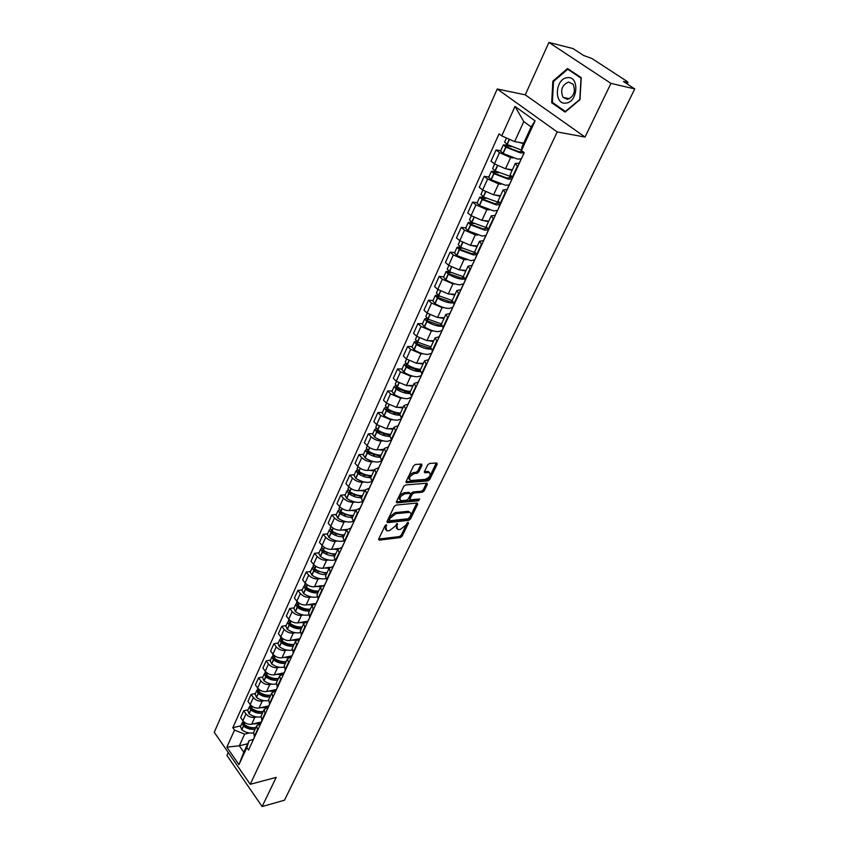 <?xml version="1.0" encoding="UTF-8"?>
<svg xmlns="http://www.w3.org/2000/svg" width="849" height="849" viewBox="0 0 849 849"><rect width="100%" height="100%" fill="white"/><g stroke="black" fill="none" stroke-linecap="round" stroke-linejoin="round"><path stroke-width="1.27" d="M386.274 524.756L385.022 525.733L378.675 539.041L379.28 540.134L400.378 537.566L402.129 536.197L408.507 523.09L408.125 522.315L406.055 524.979L400.42 529.373L398.669 529.574L397.799 529.564L396.854 526.03L397.279 523.525L395.209 526.21L389.521 530.636L387.749 530.848L386.847 530.827L385.86 527.271L386.688 525.542L386.274 524.756M421.964 465.284L421.592 464.053L415.373 464.477L413.537 465.889L406.109 481.479L406.469 482.688L427.928 480.916L429.711 479.526L437.182 464.191L436.832 462.97L429.52 463.469L427.705 464.87L424.5 471.503L424.85 472.723L429.106 472.458C431.292 474.846 429.997 477.159 425.222 479.398L410.672 480.545C408.433 478.125 409.749 475.79 414.599 473.53L416.944 473.349L418.769 471.948L421.964 465.284L421.072 464.074M557.199 131.935L585.046 137.06L610.94 83.382L634.755 88.912L284.468 800.214L262.129 806.55L276.201 777.366L250.211 784.306L557.199 131.935L497.227 88.996L214.245 732.252L250.211 784.306M395.984 505.102L394.18 506.503L387.017 521.53L387.611 522.666L408.762 520.331L410.523 518.962L417.719 504.168L417.177 503.011L395.984 505.102M396.472 501.685L403.774 486.381L405.589 484.981L427.036 483.177L427.365 484.354L424.213 490.828L422.431 492.208L413.909 492.993L412.105 494.383L410.035 498.681L410.364 499.838L419.629 498.989L418.599 500.761L397.056 502.863L396.472 501.685M610.94 83.382L548.91 42.45L572.969 48.542L583.55 55.45L591.965 58.528L626.891 81.292L627.995 82.353L623.453 81.536L634.755 88.912M228.232 752.49L226.906 755.43L262.129 806.55M548.91 42.45L525.255 94.833L497.227 88.996M253.618 732.443L254.53 737.091M256.695 716.97L254.785 717.394C251.293 717.851 248.354 716.683 245.966 713.892L242.867 720.727C245.244 723.518 248.173 724.685 251.665 724.218L261.396 721.99M242.867 720.727L240.649 717.607L243.716 710.772L248.046 709.828M257.693 730.236L256.61 725.927L260.707 723.486M245.966 713.892L243.716 710.772M261.078 716.206L262.033 720.822M255.411 693.516L251.081 694.429L247.95 701.37L250.211 704.49C252.609 707.281 255.57 708.459 259.062 708.024L268.836 705.869M265.249 713.86L264.135 709.562L268.231 707.175M264.166 700.669L262.235 701.083C258.733 701.507 255.772 700.329 253.352 697.538L251.081 694.429M268.677 699.693L269.664 704.288M262.903 676.94L258.552 677.81L255.379 684.878L257.661 687.987C260.102 690.768 263.073 691.956 266.597 691.553L276.392 689.494M272.932 697.209L271.786 692.933L275.883 690.587M271.754 684.103L269.812 684.506C266.289 684.899 263.307 683.71 260.855 680.919L258.552 677.81M276.392 682.904L277.432 687.478M270.523 660.087L266.151 660.915L262.925 668.099L265.249 671.209C267.711 673.989 270.714 675.188 274.238 674.817L284.075 672.843M280.754 680.272L279.565 676.027L283.662 673.735M279.47 667.261L277.517 667.643C273.983 668.014 270.98 666.805 268.496 664.024L266.151 660.915M284.245 665.839L285.317 670.381M278.27 642.948L273.877 643.744L270.598 651.045L272.954 654.144C275.458 656.924 278.483 658.145 282.017 657.795L291.886 655.916M288.692 663.058L287.471 658.835L291.578 656.585M287.312 650.143L285.349 650.504C281.804 650.843 278.769 649.612 276.254 646.842L273.877 643.744M292.226 648.477L293.34 652.987M286.145 625.533L281.741 626.275L278.398 633.704L280.796 636.792C283.333 639.573 286.378 640.804 289.933 640.486L299.824 638.703M296.779 645.537L295.516 641.345L299.623 639.148M295.293 632.728L293.319 633.067C289.753 633.375 286.697 632.134 284.15 629.364L281.741 626.275M300.355 630.818L301.501 635.296M294.147 607.81L289.732 608.51L286.336 616.066L288.766 619.144C291.334 621.914 294.401 623.166 297.978 622.879L307.911 621.192M305.003 627.719L303.698 623.548L307.805 621.415M303.411 615.016L301.427 615.345C297.85 615.61 294.762 614.358 292.183 611.588L289.732 608.51M308.612 612.861L309.811 617.297M302.297 589.779L297.861 590.437L294.412 598.12L296.874 601.198C299.485 603.968 302.573 605.22 306.16 604.976L314.385 603.671M313.366 609.593L312.018 605.454L316.125 603.374M311.668 596.996L309.662 597.303C306.075 597.537 302.966 596.274 300.344 593.504L297.861 590.437M317.017 594.576L318.258 598.991M310.585 571.451L306.139 572.056L302.626 579.878L305.131 582.934C307.762 585.693 310.883 586.967 314.491 586.755L321.75 585.683M321.877 591.137L320.487 587.041L324.594 585.014M320.062 578.668L318.057 578.954C314.448 579.156 311.318 577.872 308.665 575.113L306.139 572.056M325.57 575.983L326.865 580.355M319.012 552.784L314.554 553.346L310.978 561.306L313.525 564.352C316.199 567.111 319.341 568.395 322.96 568.214L329.868 567.281M330.548 572.364L329.104 568.289L333.222 566.336M328.605 560.011L326.589 560.276C322.97 560.446 319.808 559.141 317.112 556.392L314.554 553.346M334.283 557.05L335.61 561.38M327.597 533.798L323.119 534.308L319.479 542.405L322.068 545.44C324.785 548.189 327.947 549.494 331.577 549.356L338.316 548.518M339.367 553.251L337.881 549.218L341.988 547.329M337.308 541.036L335.27 541.28C331.641 541.397 328.457 540.091 325.729 537.343L323.119 534.308M343.145 537.778L344.524 542.065M336.321 514.473L331.842 514.929L328.139 523.175L330.76 526.2C333.519 528.938 336.713 530.254 340.353 530.158L347.008 529.415M348.345 533.798L346.817 529.797L350.924 527.972M346.159 521.711L344.11 521.933C340.47 522.018 337.255 520.692 334.485 517.954L331.842 514.929M352.165 518.166L353.598 522.411M345.214 494.808L340.714 495.2L336.947 503.595L339.611 506.609C342.402 509.336 345.628 510.673 349.289 510.61L355.933 509.952M357.493 513.985L355.911 510.016L360.008 508.264M355.179 502.046L353.11 502.237C349.448 502.279 346.212 500.942 343.399 498.204L340.714 495.2M361.356 498.183L362.841 502.385M354.266 474.771L349.756 475.111L345.914 483.654L348.621 486.657C351.454 489.385 354.712 490.733 358.374 490.711L365.049 490.138M366.8 493.8L365.166 489.884L369.273 488.207M364.359 482.02L362.279 482.19C358.596 482.19 355.338 480.831 352.484 478.104L349.756 475.111M370.705 477.838L372.255 481.988M363.478 454.385L358.957 454.661L355.041 463.363L357.8 466.345C360.676 469.062 363.956 470.431 367.638 470.452L374.335 469.964M376.287 473.254L374.6 469.37L378.696 467.778M373.709 461.633L371.607 461.771C367.925 461.729 364.624 460.349 361.738 457.632L358.957 454.661M380.246 457.112L381.838 461.219M372.87 433.616L368.339 433.828L364.348 442.69L367.15 445.651C370.068 448.357 373.369 449.747 377.073 449.821L383.78 449.418M385.945 452.315L384.215 448.484L388.301 446.956M383.228 440.854L381.116 440.971C377.412 440.875 374.091 439.485 371.151 436.789L368.339 433.828M389.946 436.004L391.601 440.047M382.432 412.455L377.879 412.603L373.825 421.635L376.669 424.585L386.677 428.798L393.405 428.49M395.793 430.974L394 427.196L398.085 425.752M392.928 419.703L390.795 419.788L380.755 415.543L377.879 412.603M400.717 420.308L400.632 419.406M399.847 414.492L401.556 418.483M392.174 390.901L387.611 390.986L383.472 400.176L386.369 403.105L396.462 407.382L403.211 407.18M405.822 409.229L403.975 405.504L408.051 404.145M402.808 398.149L400.664 398.202L390.529 393.904L387.611 390.986M409.929 392.567L411.701 396.494M402.097 368.933L397.523 368.944L393.31 378.325L396.25 381.233L406.438 385.552L413.198 385.457M416.052 387.07L414.142 383.398L418.217 382.135M412.879 376.181L410.714 376.203L400.495 371.851L397.523 368.944M420.202 370.217L422.049 374.091M412.211 346.551L407.637 346.488L403.339 356.049L406.331 358.936L416.604 363.319L423.375 363.319M426.485 364.476L424.511 360.857L428.565 359.689M423.152 353.789L420.966 353.778L410.651 349.363L407.637 346.488M430.687 347.432L432.587 351.242M422.526 323.734L417.931 323.596L413.548 333.339L416.594 336.204L426.962 340.64L433.754 340.757M437.108 341.436L435.081 337.87L439.124 336.809M433.616 330.972L431.409 330.919L420.998 326.451L417.931 323.596M441.851 331.174L441.321 331.163M441.374 324.201L443.337 327.937M433.043 300.472L428.437 300.249L423.969 310.182L427.068 313.026L437.532 317.526L444.335 317.759M447.954 317.94L445.863 314.438L449.896 313.472M444.292 307.699L442.064 307.614L431.557 303.082L428.437 300.249M452.517 308.038L451.986 308.017M452.273 300.504L454.311 304.165M443.762 276.742L439.145 276.445L434.592 286.58L437.744 289.392L448.304 293.956L455.117 294.306M459.012 293.966L456.858 290.538L460.88 289.679M455.181 283.98L452.92 283.842L442.329 279.247L439.145 276.445M463.384 276.328L465.496 279.915M454.693 252.546L450.076 252.174L445.428 262.5L448.633 265.291L459.288 269.918L466.122 270.385M470.304 269.515L468.064 266.151L472.076 265.397M466.292 259.773L464 259.603L453.313 254.944L450.076 252.174M474.729 251.665L476.915 255.178M465.846 227.861L461.219 227.394L456.475 237.943L459.744 240.692L470.495 245.393L477.34 245.998M481.818 244.554L479.515 241.265L483.506 240.628M477.637 235.088L475.313 234.865L464.509 230.143L461.219 227.394M486.307 226.503L488.568 229.92M477.234 202.678L472.596 202.126L467.757 212.876L471.078 215.604L481.935 220.369L488.791 221.101M493.577 219.084L491.189 215.869L495.169 215.349M489.204 209.894L486.848 209.629L475.949 204.832L472.596 202.126M498.119 200.81L500.464 204.142M488.844 176.985L484.195 176.327L479.261 187.3L482.646 189.996L493.609 194.824L500.464 195.705M505.569 193.073L503.117 189.943L507.076 189.55M501.027 184.191L498.618 183.862L487.613 179.001L484.195 176.327M510.185 174.586L512.616 177.823M500.698 150.751L496.049 149.997L491.009 161.204L494.458 163.857L505.516 168.76L512.393 169.779M517.826 166.521L515.29 163.475L519.227 163.21M513.093 157.956L510.631 157.564L499.53 152.64L496.049 149.997M249.351 732.995L244.629 734.109L239.301 745.793L243.801 752.214L249.171 740.519L253.299 739.532M247.675 743.777L239.301 745.793L226.853 747.173L234.526 730.108L244.629 734.109M249.171 740.519L246.815 747.566L238.951 764.652L226.853 747.173M501.748 135.882L515.003 106.422L535.093 120.866L521.435 150.57L521.912 147.026L531.145 126.925L523.78 121.587L514.653 141.624L501.748 135.882L499.042 133.855L232.828 727.689L234.526 730.108M246.815 747.566L248.555 750.038L524.226 152.65L521.435 150.57M585.046 137.06L525.255 94.833M567.535 68.514L552.869 81.154L551.68 102.729L565.073 112.089L579.984 99.704L581.247 77.684L567.535 68.514M514.653 141.624L523.684 143.163M240.798 725.863L232.828 727.689M238.951 764.652L243.801 752.214M531.145 126.925L535.093 120.866M523.78 121.587L515.003 106.422M553.707 81.345L552.869 81.154M553.336 103.069L551.68 102.729M385.457 525.17L385.499 529.68M396.472 528.428L396.43 523.982M378.665 539.073L399.465 536.557L401.216 535.188L407.233 522.804M386.985 521.615L407.828 519.323L409.589 517.954L416.827 503.054M389.351 519.959L389.765 520.755L408.327 518.728L410.449 515.959C411.298 513.953 410.98 512.754 409.473 512.35L395.974 513.666L390.232 518.123L389.351 519.959L388.418 518.941L389.256 520.395M409.897 512.467L408.539 511.342L407.743 511.331L408.677 512.34M388.418 518.941L389.298 517.105L395.04 512.647L407.743 511.331M409.887 499.329L409.091 497.673L411.16 493.375L412.954 491.985L421.486 491.21L423.258 489.831L426.474 483.198M396.419 501.812L417.655 499.764L418.737 499.063M404.941 493.81C400.176 496.018 398.871 498.31 401.004 500.687L406.597 500.231L408.39 498.83L410.46 494.532L410.12 493.365L404.941 493.81L403.997 492.791C399.465 494.776 398.054 497.047 399.762 499.605M403.997 492.791L408.942 492.346M409.367 479.452C407.626 476.82 409.048 474.517 413.633 472.522L415.978 472.341L417.793 470.94L420.987 464.286M429.414 472.522L428.14 471.46L428.586 472.447M424.415 471.694L427.62 471.45M406.034 481.648L426.962 479.918L428.756 478.528L436.29 462.992M261.142 722.043L257.809 723.751L253.289 723.847M254.721 727.71L254.382 727.795C251.049 728.41 247.791 727.572 244.608 725.29L243.769 724.048M255.867 727.54C251.898 728.187 248.035 727.158 244.279 724.462L242.899 721.204M242.729 722.212L242.082 723.008L243.536 726.107C247.282 728.803 251.145 729.822 255.114 729.174M253.416 732.899C249.447 733.557 245.594 732.538 241.838 729.843L240.479 726.574M254.467 736.996L254.031 738.174M252.312 741.909L252.769 740.699M246.719 726.001L245.934 726.182M565.837 103.09C578.095 102.464 579.655 75.519 567.259 77.673C555.076 78.617 553.633 104.979 565.837 103.09M567.503 99.397C573.988 96.51 575.845 91.427 573.075 84.147L568.49 82.024C561.996 85.027 560.181 90.132 563.025 97.338L567.503 99.397M553.527 81.493L567.737 69.247L581.024 78.14L579.793 99.46L565.36 111.463L552.381 102.4L553.527 81.493M569.117 69.576L567.737 69.247M268.581 705.933L265.238 707.599L260.696 707.663M262.309 711.589L261.757 711.738C258.414 712.322 255.135 711.462 251.92 709.18L251.071 707.875M263.275 711.451C259.285 712.056 255.39 711.016 251.601 708.31L250.2 705.063M250.03 706.092L249.373 706.899L250.848 709.976C254.636 712.682 258.521 713.722 262.511 713.107M260.823 716.885C256.833 717.532 252.928 716.492 249.128 713.776L247.728 710.517M261.98 720.748L261.481 722.043M259.72 725.831L260.176 724.643M254.233 709.944L253.363 710.135M276.137 689.547L272.784 691.182L268.22 691.213M270.003 695.204L269.25 695.416C265.896 695.968 262.596 695.098 259.348 692.805L258.489 691.436M270.789 695.087C266.788 695.671 262.872 694.599 259.051 691.893L257.608 688.656M257.459 689.706L256.769 690.513L258.276 693.591C262.097 696.297 266.013 697.369 270.014 696.785M268.369 700.605C264.347 701.242 260.399 700.192 256.525 697.443L255.103 694.206M269.621 704.224L269.048 705.636M267.265 709.499L267.711 708.321M261.895 693.622L260.93 693.835M283.821 672.896L280.467 674.488L275.872 674.488M277.825 678.553L276.87 678.818C273.505 679.338 270.184 678.457 266.904 676.154L266.034 674.732M276.074 684.05L276.074 684.05C272.009 684.697 268.008 683.625 264.05 680.845L262.596 677.619M278.44 678.468C274.418 679.009 270.481 677.916 266.618 675.199L265.153 671.973M265.005 673.045L264.294 673.862L265.833 676.929C269.695 679.646 273.633 680.728 277.655 680.187M277.39 687.435L276.742 688.964M274.927 692.89L275.363 691.723M269.685 677.046L268.624 677.258M291.632 655.959L290.4 656.818M288.649 657.444L283.651 657.487M285.763 661.626L284.617 661.944C281.242 662.443 277.899 661.53 274.588 659.227L273.718 657.752M283.916 667.218L283.799 667.24C279.724 667.845 275.692 666.762 271.701 663.971L270.215 660.755M286.219 661.562C282.186 662.071 278.217 660.957 274.312 658.23L272.816 655.025M272.688 656.118L271.945 656.935L273.516 659.981C277.411 662.708 281.38 663.822 285.413 663.302M285.306 670.36L284.564 672.015M282.717 676.006L283.152 674.849M277.634 660.182L276.456 660.405M299.57 638.745L298.859 639.286M296.301 640.252L291.557 640.188M293.828 644.412L292.502 644.794C289.106 645.251 285.742 644.327 282.399 642.014L281.528 640.496M291.929 650.101L291.663 650.154C287.578 650.716 283.513 649.612 279.48 646.811L277.963 643.616M294.115 644.37C290.071 644.847 286.071 643.712 282.133 640.974L280.605 637.779M280.488 638.894L279.724 639.721L281.327 642.757C285.264 645.495 289.254 646.62 293.308 646.142M293.308 653.061L292.512 654.781M290.645 658.835L291.069 657.688M285.731 643.043L284.426 643.277M302.021 626.912L300.504 627.347C297.108 627.782 293.712 626.827 290.337 624.514L289.477 622.943M300.1 632.685L299.655 632.77C295.558 633.301 291.472 632.165 287.397 629.364L285.848 626.18M302.159 626.891C298.095 627.326 294.072 626.169 290.082 623.431L288.522 620.248M288.437 621.394L287.641 622.221L289.265 625.235C293.245 627.984 297.267 629.13 301.331 628.695M301.384 635.551L300.61 637.238M298.699 641.366L299.124 640.242M304.207 622.731L299.601 622.604M293.987 625.617L292.555 625.862M310.331 609.115L308.654 609.603C305.237 610.006 301.83 609.041 298.413 606.706L297.564 605.093M308.442 614.963L307.794 615.09C303.677 615.589 299.559 614.432 295.441 611.62L293.86 608.446M310.341 609.115C306.256 609.508 302.202 608.33 298.179 605.581L296.588 602.419M296.513 603.586L295.685 604.414L297.341 607.417C301.363 610.176 305.417 611.344 309.492 610.951M309.609 617.732L308.834 619.409M306.903 623.601L307.306 622.487M312.315 604.902L307.794 604.711M302.414 607.905L300.833 608.16M318.63 591.084L316.942 591.551C313.514 591.923 310.076 590.936 306.627 588.601L305.799 586.935M316.953 596.932L316.061 597.112C311.933 597.569 307.784 596.38 303.624 593.568L302.011 590.416M318.651 591.021C314.565 591.382 310.479 590.172 306.415 587.412L304.78 584.271M304.738 585.47L303.868 586.309L305.555 589.291C309.62 592.05 313.706 593.249 317.791 592.889M317.972 599.617L317.218 601.262M315.244 605.528L315.637 604.424M320.625 586.744L316.115 586.51M311.01 589.885L309.269 590.151M327.067 572.746L325.379 573.192L314.99 570.178L314.172 568.48M325.645 578.572L324.477 578.827C320.328 579.23 316.157 578.02 311.954 575.197L310.299 572.067M327.12 572.619C323.013 572.937 318.895 571.706 314.788 568.936L313.122 565.816M313.101 567.047L312.188 567.875L313.918 570.846C318.025 573.616 322.132 574.847 326.239 574.529M326.483 581.172L325.729 582.796M323.724 587.137L324.116 586.054M329.115 568.268L324.583 568.002M326.621 580.875L326.791 580.27M319.797 571.568L317.876 571.833M335.642 554.089L333.954 554.514L323.49 551.426L322.716 549.685M334.517 559.894L333.041 560.213C328.881 560.573 324.668 559.342 320.423 556.509L318.736 553.399M335.726 553.898C331.609 554.164 327.47 552.911 323.31 550.141L321.612 547.043M321.622 548.305L320.667 549.133L322.429 552.083C326.578 554.853 330.717 556.106 334.835 555.84M335.143 562.409L334.41 564.001M332.362 568.427L332.744 567.355M337.764 549.473L333.201 549.154M335.302 562.049L335.535 561.295M328.786 552.932L326.653 553.198M344.376 535.093L342.688 535.496L332.15 532.344L331.407 530.583M343.569 540.855L341.754 541.269C337.573 541.588 333.339 540.325 329.051 537.481L327.321 534.392M344.492 534.849C340.353 535.072 336.183 533.788 331.98 531.007L330.25 527.929M330.293 529.224L329.285 530.052L331.089 532.981C335.281 535.761 339.451 537.046 343.59 536.812M343.951 543.307L343.229 544.867M341.149 549.377L341.531 548.327M346.562 530.338L341.977 529.978M344.142 542.893L344.312 542.288M337.976 533.968L335.61 534.244M353.269 515.768L351.571 516.15L340.958 512.923L340.269 511.13M352.802 521.466L350.616 521.997C346.434 522.262 342.168 520.968 337.828 518.123L336.066 515.056M353.417 515.449C349.257 515.619 345.065 514.314 340.81 511.533L339.038 508.477M339.122 509.803L338.061 510.631L339.897 513.539C344.142 516.33 348.345 517.635 352.494 517.455M352.929 523.865L352.218 525.404M350.106 529.988L350.467 528.948M355.519 510.865L350.902 510.451M353.152 523.387L353.311 522.793M347.4 514.685L344.747 514.95M362.321 496.092L360.623 496.442L349.937 493.152L349.3 491.338M362.226 501.695L359.647 502.364C355.444 502.587 351.146 501.271 346.763 498.416L344.959 495.37M362.491 495.699C358.331 495.827 354.097 494.489 349.809 491.698L347.984 488.674M348.122 490.043L346.997 490.86L348.875 493.747C353.163 496.548 357.387 497.875 361.557 497.747M362.067 504.062L361.366 505.569M359.212 510.238L359.573 509.23M364.646 491.03L359.997 490.573M362.321 503.521L362.672 502.502M357.079 495.063L354.097 495.328M371.533 476.056L369.835 476.385L359.063 473.02L358.045 471.566L358.511 471.195M371.83 481.542L368.837 482.391C364.624 482.55 360.294 481.203 355.858 478.348L354.012 475.334M371.745 475.599C367.564 475.673 363.298 474.315 358.957 471.513L357.1 468.51M357.291 469.932L356.092 470.728L358.013 473.593C362.353 476.395 366.609 477.754 370.79 477.679M371.363 483.909L370.684 485.384M368.487 490.138L368.837 489.141M373.931 470.845L369.251 470.335M371.65 483.293L372 482.296M367.044 475.1L363.659 475.355M380.914 455.658L379.216 455.955L368.37 452.517L367.32 451.074L367.914 450.692M381.604 460.965L378.198 462.036C373.963 462.153 369.612 460.774 365.123 457.908L363.234 454.926M381.159 455.128C376.967 455.149 372.669 453.759 368.286 450.946L366.386 447.975M366.63 449.439L365.357 450.225L367.32 453.069C371.703 455.881 375.99 457.271 380.182 457.24M380.84 463.374L380.172 464.817M377.943 469.667L378.272 468.68M383.387 450.278L378.675 449.726M381.159 462.684L381.488 461.718M377.381 454.788L373.454 455.032M390.466 434.879L388.768 435.155L377.847 431.632L376.776 430.199L377.518 429.827M391.527 439.962L387.728 441.321C383.483 441.374 379.1 439.973 374.558 437.097L372.637 434.136M390.752 434.264C386.539 434.242 382.22 432.82 377.773 429.997L375.831 427.058M376.16 428.586L374.791 429.35L376.797 432.162C381.243 434.985 385.573 436.407 389.787 436.428M390.498 442.456L389.84 443.868M387.568 448.803L387.887 447.848M393.023 429.329L388.28 428.724M390.848 441.692L391.166 440.748M388.237 434.115L383.504 434.338M400.197 413.718L398.499 413.962L387.494 410.364L386.412 408.942L387.324 408.581M401.237 418.928L397.438 420.213C393.183 420.213 388.757 418.769 384.173 415.893L382.199 412.964M393.83 413.283L400.505 413.06C396.303 412.932 391.941 411.478 387.452 408.666L385.457 405.748M385.881 407.34L384.406 408.082L386.444 410.874C391.007 413.728 395.401 415.182 399.646 415.214M400.325 421.146L399.688 422.526M397.374 427.556L397.682 426.623M402.829 407.998L398.054 407.329M410.12 392.153L408.411 392.376L397.332 388.693L396.218 387.282L397.332 386.942M395.804 385.711L394.201 386.412L396.281 389.171C400.94 392.058 405.398 393.543 409.674 393.618L409.759 393.618M411.118 397.502L407.329 398.712C403.063 398.648 398.606 397.173 393.968 394.286L391.951 391.389M410.47 391.378C406.236 391.23 401.853 389.744 397.3 386.921L395.273 384.035M410.343 399.433L409.727 400.77M407.361 405.896L407.669 404.984M412.826 386.253L408.019 385.531M410.767 398.521L411.065 397.619M410.311 391.739L404.495 391.856M420.223 370.185L418.515 370.366L407.35 366.598L406.215 365.208L407.541 364.89M405.928 363.669L404.177 364.327L406.31 367.055C411.022 369.952 415.511 371.469 419.799 371.607L420.149 371.597M421.189 375.672L417.411 376.797C413.134 376.669 408.645 375.162 403.944 372.265L401.885 369.411M420.616 369.326C416.371 369.113 411.945 367.596 407.35 364.762L405.27 361.918M420.563 377.306L419.958 378.601M417.549 383.822L417.835 382.941M423.025 364.104L418.175 363.319M421.019 376.298L421.306 375.428M420.297 370.026L415.607 370.047M430.549 347.782L428.819 347.941L417.559 344.089L416.403 342.72L417.984 342.423M416.275 341.202L414.354 341.818L416.53 344.514C421.295 347.421 425.827 348.971 430.114 349.172L430.814 349.162M431.525 353.364L427.684 354.457C423.396 354.266 418.875 352.728 414.121 349.83L412.009 347.008M430.963 346.838L417.591 342.179L415.458 339.367M430.974 354.744L430.39 355.996M427.928 361.324L428.214 360.464M433.404 341.521L428.522 340.672M431.472 353.662L431.748 352.802M429.902 347.888L427.588 347.867M441.215 324.912L439.315 325.082L427.981 321.145L426.792 319.786L428.649 319.542M426.845 318.311L424.723 318.874L426.951 321.538C431.77 324.445 436.333 326.027 440.642 326.303L441.777 326.271M442.127 330.526L438.158 331.694C433.85 331.439 429.297 329.858 424.489 326.961L422.324 324.169M441.501 323.925L428.023 319.16L425.848 316.38M441.586 331.747L441.024 332.957M438.519 338.39L438.784 337.552M443.995 318.492L439.071 317.579M442.127 330.569L442.382 329.741M452.209 301.575L450.012 301.777L438.593 297.744L437.384 296.397L439.559 296.216M437.649 294.985L435.293 295.484L437.564 298.105C442.446 301.013 447.052 302.647 451.36 302.987L453.037 302.934M452.825 307.38L448.834 308.484C444.526 308.155 439.931 306.542 435.07 303.634L432.852 300.886M452.252 300.557L438.668 295.675L436.439 292.947M452.411 308.283L451.87 309.461M449.312 315L449.567 314.194M454.788 295.017L449.832 294.03M452.995 307.02L453.239 306.224M463.501 277.729L460.933 278.005L449.418 273.877L448.187 272.55L450.723 272.433M448.718 271.213L446.075 271.616L448.399 274.216C453.345 277.124 457.972 278.79 462.302 279.204L464.583 279.098M463.703 283.821L459.723 284.808C455.404 284.415 450.777 282.759 445.852 279.852L443.581 277.135M463.257 276.721L449.524 271.733L447.243 269.048M463.448 284.362L462.928 285.487M460.328 291.133L460.561 290.358M465.804 271.075L460.795 270.024M464.074 283.004L464.307 282.229M474.633 252.44L460.593 247.314L458.258 244.661M475.069 253.32L472.065 253.766L460.466 249.532L459.203 248.226L462.164 248.205M460.052 246.974L457.07 247.282L459.458 249.839L473.455 254.944L476.395 254.732M474.793 259.794L470.834 260.664L456.847 255.581L454.523 252.928M474.708 259.953L474.22 261.036M471.556 266.798L471.779 266.055M477.032 246.656L471.991 245.52M475.387 258.499L475.599 257.756M486.403 227.67L471.895 222.396L469.497 219.795M486.806 228.264L483.421 229.039L471.736 224.698L470.442 223.414L473.901 223.51M473.859 217.461L471.683 222.268L468.287 222.459L470.516 224.847L484.843 230.206L488.408 229.792M485.861 235.502L482.158 236.043L468.064 230.832L465.687 228.222M486.201 235.056L485.734 236.075M483.017 241.965L483.219 241.243M488.493 221.738L483.399 220.517M486.923 233.486L487.124 232.785M498.586 202.423L483.421 196.957L480.969 194.41M498.745 202.603L495.009 203.802L483.017 199.228L481.914 198.093L485.957 198.348M483.654 197.095L479.738 197.127L482.232 199.589L496.463 204.959L500.157 204.545M497.418 210.478L493.715 210.913L479.515 205.575L477.085 203.007M497.928 209.639L497.482 210.605M494.712 216.612L494.903 215.933M498.501 202.582L498.098 203.452M500.188 196.31L495.041 195.005M498.703 207.963L498.883 207.294M511.183 176.645L495.19 171.01L492.675 168.505M511.788 177.186L506.832 178.046L494.744 173.366L493.619 172.251L494.298 172.114L498.384 172.708M495.943 171.434L491.422 171.275L493.969 173.695L508.318 179.181L511.989 178.895M509.198 184.944L505.516 185.262L491.2 179.797L488.706 177.282M509.899 183.692L509.485 184.604M506.651 190.738L506.821 190.091M510.291 176.974L509.909 177.791M512.127 170.352L506.917 168.962M510.727 181.909L510.886 181.272M522.209 151.366L518.909 151.748L506.949 147.089L505.569 145.879L506.248 145.763L511.215 146.59M508.625 145.296L503.351 144.882L505.962 147.248L520.416 152.873L524.077 152.703M521.222 158.88L517.561 159.081L503.139 153.489L500.57 151.026M521.488 150.114L507.203 144.51L504.624 142.059M522.124 157.203L521.732 158.063M518.845 164.324L518.994 163.708M523.44 143.683L519.036 142.367M523.005 155.303L523.154 154.709M487.613 179.001L482.646 189.996M475.949 204.832L471.078 215.604M464.509 230.143L459.744 240.692M453.313 254.944L448.633 265.291M442.329 279.247L437.744 289.392M431.557 303.082L427.068 313.026M420.998 326.451L416.594 336.204M410.651 349.363L406.331 358.936M400.495 371.851L396.25 381.233M390.529 393.904L386.369 403.105M380.755 415.543L376.669 424.585M371.151 436.789L367.15 445.651M361.738 457.632L357.8 466.345M352.484 478.104L348.621 486.657M343.399 498.204L339.611 506.609M334.485 517.954L330.76 526.2M325.729 537.343L322.068 545.44M317.112 556.392L313.525 564.352M308.665 575.113L305.131 582.934M300.344 593.504L296.874 601.198M292.183 611.588L288.766 619.144M284.15 629.364L280.796 636.792M276.254 646.842L272.954 654.144M268.496 664.024L265.249 671.209M260.855 680.919L257.661 687.987M253.352 697.538L250.211 704.49M499.53 152.64L494.458 163.857M510.631 157.564L505.516 168.76M498.618 183.862L493.609 194.824M505.123 192.723L500.019 203.792M486.848 209.629L481.935 220.369M493.131 218.724L488.133 229.57M475.313 234.865L470.495 245.393M481.383 244.194L476.491 254.817M464 259.603L459.288 269.918M469.879 269.144L465.082 279.554M452.92 283.842L448.304 293.956M458.598 293.595L453.897 303.793M442.064 307.614L437.532 317.526M447.55 317.568L442.934 327.565M431.409 330.919L426.962 340.64M436.704 341.065L432.183 350.86M420.966 353.778L416.604 363.319M426.081 364.094L421.656 373.709M410.714 376.203L406.438 385.552M415.66 386.688L411.319 396.112M400.664 398.202L396.462 407.382M405.44 408.847L401.174 418.101M390.795 419.788L386.677 428.798M395.411 430.592L391.23 439.665M381.116 440.971L377.073 449.821M385.573 451.923L381.466 460.827M371.607 461.771L367.638 470.452M375.916 472.861L371.894 481.595M362.279 482.19L358.374 490.711M366.439 493.407L362.481 501.992M353.11 502.237L349.289 510.61M357.132 513.592L353.248 522.008M344.11 521.933L340.353 530.158M347.994 533.395L344.185 541.673M335.27 541.28L331.577 549.356M339.027 552.858L335.281 560.987M326.589 560.276L322.96 568.214M330.208 571.971L326.525 579.952M318.057 578.954L314.491 586.755M321.548 590.745L317.929 598.587M309.662 597.303L306.16 604.976M313.037 609.189L309.482 616.894M301.427 615.345L297.978 622.879M304.685 627.315L301.183 634.893M293.319 633.067L289.933 640.486M296.46 645.134L293.032 652.584M285.349 650.504L282.017 657.795M288.384 662.655L285.009 669.967M277.517 667.643L274.238 674.817M280.446 679.869L277.124 687.064M269.812 684.506L266.597 691.553M272.635 696.806L269.366 703.885M262.235 701.083L259.062 708.024M264.952 713.457L261.747 720.419M254.785 717.394L251.665 724.218M257.396 729.832L254.244 736.677M517.37 166.171L512.159 177.473M626.53 83.542L627.093 82.385M384.937 526.253L385.86 527.271M397.024 523.589L397.682 524.311M395.931 525.011L396.854 526.03M407.849 522.39L408.507 523.09M401.216 535.188L402.129 536.197M399.465 536.557L400.378 537.566M378.569 539.338L379.28 540.134M386.03 524.82L386.688 525.542M416.785 503.16L417.719 504.168M409.589 517.954L410.523 518.962M407.828 519.323L408.762 520.331M386.9 521.88L387.611 522.666M395.04 512.647L395.974 513.666M389.298 517.105L390.232 518.123M426.41 483.357L427.365 484.354M423.258 489.831L424.213 490.828M421.486 491.21L422.431 492.208M412.954 491.985L413.909 492.993M411.16 493.375L412.105 494.383M409.091 497.673L410.035 498.681M417.655 499.764L418.599 500.761M396.345 502.088L397.056 502.863M417.793 470.94L418.769 471.948M415.978 472.341L416.944 473.349M413.633 472.522L414.599 473.53M424.351 472.002L425.041 472.723M436.206 463.204L437.182 464.191M428.756 478.528L429.711 479.526M426.962 479.918L427.928 480.916M405.971 481.935L406.682 482.688M244.883 722.669L244.119 724.346M243.376 725.98L241.678 729.716M243.536 726.107L241.838 729.843M245.043 722.775L244.279 724.462M252.238 706.432L251.442 708.183M250.688 709.86L248.969 713.659M250.848 709.976L249.128 713.776M252.408 706.538L251.601 708.31M259.72 689.919L258.881 691.765M258.117 693.463L256.366 697.326M258.276 693.591L256.525 697.443M259.89 690.035L259.051 691.893M267.329 673.14L266.448 675.082M265.663 676.802L263.89 680.728M265.833 676.929L264.05 680.845M267.499 673.257L266.618 675.199M275.055 656.086L274.142 658.102M273.346 659.864L271.542 663.854M273.516 659.981L271.701 663.971M275.235 656.192L274.312 658.23M282.919 638.735L281.964 640.846M281.157 642.629L279.31 646.694M281.327 642.757L279.48 646.811M283.099 638.841L282.133 640.974M290.92 621.086L289.912 623.304M289.095 625.119L287.227 629.236M289.265 625.235L287.397 629.364M289.849 623.251L289.594 623.792M291.101 621.203L290.082 623.431M299.06 603.13L298.01 605.454M297.171 607.3L295.272 611.492M297.341 607.417L295.441 611.62M297.935 605.401L297.67 605.995M299.23 603.246L298.179 605.581M307.338 584.876L306.234 587.296M305.385 589.174L303.454 593.44M305.555 589.291L303.624 593.568M306.171 587.243L305.873 587.89M307.508 584.982L306.415 587.412M315.754 566.294L314.608 568.819M313.748 570.73L311.774 575.07M313.918 570.846L311.954 575.197M314.544 568.766L314.226 569.467M315.934 566.4L314.788 568.936M324.329 547.382L323.129 550.014M322.249 551.956L320.253 556.382M322.429 552.083L320.423 556.509M323.055 549.961L322.716 550.714M324.509 547.499L323.31 550.141M333.052 528.131L331.81 530.88M330.908 532.854L328.871 537.353M331.089 532.981L329.051 537.481M331.736 530.827L331.365 531.633M333.233 528.248L331.98 531.007M341.935 508.54L340.629 511.406M339.717 513.412L337.647 517.996M339.897 513.539L337.828 518.123M340.555 511.353L340.173 512.212M342.115 508.647L340.81 511.533M350.977 488.589L349.618 491.571M348.695 493.619L346.583 498.289M348.875 493.747L346.763 498.416M349.544 491.518L349.13 492.441M351.168 488.706L349.809 491.698M360.188 468.266L358.777 471.386M357.822 473.466L355.678 478.22M358.013 473.593L355.858 478.348M358.692 471.333L358.246 472.309M360.369 468.383L358.957 471.513M369.559 447.582L368.095 450.819M367.129 452.942L364.932 457.781M367.32 453.069L365.123 457.908M368.02 450.766L367.543 451.817M369.75 447.699L368.286 450.946M379.11 426.495L377.582 429.87M376.606 432.045L374.367 436.97M376.797 432.162L374.558 437.097M377.508 429.827L376.998 430.931M379.312 426.612L377.773 429.997M388.853 405.026L387.261 408.539M386.253 410.746L383.981 415.766M386.444 410.874L384.173 415.893M387.133 408.592L386.645 409.664M389.044 405.143L387.452 408.666M398.765 383.143L397.109 386.794M396.09 389.044L393.777 394.159M396.281 389.171L393.968 394.286M396.939 386.942L396.462 387.993M398.966 383.26L397.3 386.921M408.878 360.836L407.149 364.635M406.119 366.927L403.753 372.138M406.31 367.055L403.944 372.265M406.936 364.89L406.469 365.908M409.08 360.952L407.35 364.762M419.183 338.104L417.39 342.051M416.328 344.386L413.919 349.703M416.53 344.514L414.121 349.83M417.124 342.412L416.679 343.399M419.385 338.22L417.591 342.179M429.69 314.915L427.822 319.033M426.75 321.41L424.288 326.833M426.951 321.538L424.489 326.961M427.503 319.5L427.079 320.455M429.891 315.032L428.023 319.16M440.408 291.281L438.466 295.548M437.362 297.978L434.858 303.507M437.564 298.105L435.07 303.634M438.095 296.142L437.681 297.054M440.61 291.398L438.668 295.675M451.328 267.17L449.323 271.606M448.198 274.089L445.64 279.724M448.399 274.216L445.852 279.852M448.888 272.317L448.495 273.198M451.541 267.286L449.524 271.733M462.482 242.57L460.391 247.186M459.245 249.712L456.635 255.453M459.458 249.839L456.847 255.581M459.903 248.014L459.521 248.853M462.694 242.687L460.593 247.314M470.516 224.847L467.852 230.705M470.728 224.974L468.064 230.832M471.131 223.223L470.771 224.03M474.071 217.588L471.895 222.396M485.469 191.853L483.208 196.83M482.02 199.462L479.303 205.447M482.232 199.589L479.515 205.575M482.603 197.934L482.253 198.687M485.692 191.97L483.421 196.957M497.323 165.704L494.978 170.882M493.757 173.567L490.987 179.67M493.969 173.695L491.2 179.797M494.298 172.114L493.98 172.835M497.546 165.82L495.19 171.01M509.315 139.247L506.98 144.383M505.739 147.121L502.916 153.361M505.962 147.248L503.139 153.489M506.248 145.763L505.94 146.431M509.538 139.353L507.203 144.51M515.29 163.475L510.111 174.745M256.61 725.927L253.469 732.761M264.135 709.562L260.94 716.514M271.786 692.933L268.528 700M279.565 676.027L276.254 683.212M287.471 658.835L284.107 666.147M295.516 641.345L292.088 648.774M303.698 623.548L300.217 631.115M312.018 605.454L308.484 613.148M320.487 587.041L316.889 594.862M329.104 568.289L325.443 576.259M337.881 549.218L334.156 557.326M346.817 529.797L343.017 538.054M355.911 510.016L352.038 518.431M365.166 489.884L361.228 498.448M374.6 469.37L370.589 478.093M384.215 448.484L380.129 457.367M394 427.196L389.84 436.248M403.975 405.504L399.73 414.726M414.142 383.398L409.823 392.8M424.511 360.857L420.106 370.44M435.081 337.87L430.581 347.655M445.863 314.438L441.278 324.414M456.858 290.538L452.177 300.705M468.064 266.151L463.299 276.53M479.515 241.265L474.644 251.856M491.189 215.869L486.222 226.683M503.117 189.943L498.045 200.98M627.973 82.406L627.199 83.977M408.539 511.342L409.473 512.35M409.176 492.356L410.12 493.365M428.14 471.46L429.106 472.458M424.341 472.193L424.85 472.723M405.96 482.147L406.469 482.688M254.244 737.484L252.524 741.219M242.082 723.008L240.394 726.744M569.605 98.728L563.025 97.338M250.359 704.702L250.126 705.232M261.683 721.363L259.932 725.163M249.373 706.899L247.653 710.687M257.82 688.189L257.534 688.815M269.25 704.967L267.467 708.83M256.769 690.513L255.029 694.376M265.408 671.41L265.079 672.143M276.944 688.306L275.129 692.232M264.294 673.862L262.521 677.789M273.113 654.346L272.741 655.184M284.755 671.357L282.919 675.348M271.945 656.935L270.141 660.925M280.955 636.994L280.531 637.939M292.714 654.123L290.836 658.187M279.724 639.721L277.899 643.775M288.936 619.346L288.458 620.407M300.801 636.601L298.89 640.73M287.641 622.221L285.773 626.339M297.044 601.4L296.513 602.567M309.025 618.772L307.083 622.975M295.685 604.414L293.786 608.606M305.3 583.136L304.717 584.43M317.399 600.636L315.425 604.902M303.868 586.309L301.936 590.564M313.695 564.553L313.058 565.975M325.91 582.17L323.904 586.521M312.188 567.875L310.235 572.215M322.238 545.642L321.548 547.191M334.58 563.396L332.532 567.811M320.667 549.133L318.672 553.548M330.94 526.401L330.176 528.078M343.399 544.273L341.319 548.772M329.285 530.052L327.258 534.541M339.791 506.8L338.974 508.615M352.377 524.809L350.266 529.394M338.061 510.631L336.002 515.205M348.812 486.859L347.92 488.812M361.525 504.996L359.371 509.665M346.997 490.86L344.896 495.519M362.767 502.3L362.47 502.937M357.991 466.536L357.036 468.637M370.833 484.811L368.636 489.565M356.092 470.728L353.959 475.472M372.17 481.914L371.798 482.72M367.341 445.852L366.322 448.102M380.32 464.254L378.081 469.104M365.357 450.225L363.181 455.053M381.763 461.134L381.297 462.132M376.86 424.776L375.778 427.185M389.978 443.327L387.706 448.251M374.791 429.35L372.573 434.264M391.527 439.973L390.975 441.151M386.571 403.307L385.404 405.875M399.826 421.985L397.502 427.015M384.406 408.082L382.146 413.092M401.481 418.398L400.845 419.777M396.451 381.424L395.22 384.162M409.855 400.25L407.488 405.376M394.201 386.412L391.898 391.516M411.616 396.419L410.895 398.001M406.533 359.127L405.217 362.035M420.075 378.092L417.666 383.313M404.177 364.327L401.832 369.527M421.964 374.006L421.136 375.799M416.806 336.395L415.405 339.483M430.496 355.508L428.045 360.836M414.354 341.818L411.956 347.124M432.502 351.157L431.579 353.163M427.28 313.217L425.795 316.497M441.119 332.479L438.615 337.902M424.723 318.874L422.282 324.286M443.252 327.852L442.223 330.091M437.957 289.583L436.386 293.054M451.965 308.994L449.408 314.533M435.293 295.484L432.799 300.992M454.226 304.091L453.079 306.563M448.856 265.472L447.19 269.144M463.013 285.041L460.402 290.687M446.075 271.616L443.528 277.241M465.411 279.841L464.159 282.558M459.967 240.883L458.216 244.767M474.294 260.601L471.63 266.363M457.07 247.282L454.48 253.023M476.83 255.103L475.461 258.064M471.312 215.784L469.455 219.88M485.798 235.661L483.081 241.541M468.287 222.459L465.645 228.317M488.483 229.846L486.986 233.082M482.879 190.176L480.927 194.495M497.535 210.212L494.765 216.219M479.738 197.127L477.042 203.102M500.369 204.068L498.756 207.57M494.691 164.037L492.632 168.59M509.527 184.233L506.694 190.356M491.422 171.275L488.663 177.367M512.52 177.749L510.769 181.537M506.471 137.984L504.593 142.144M521.764 157.712L518.877 163.963M503.351 144.882L500.539 151.101M524.13 152.576L523.037 154.953"/></g></svg>
